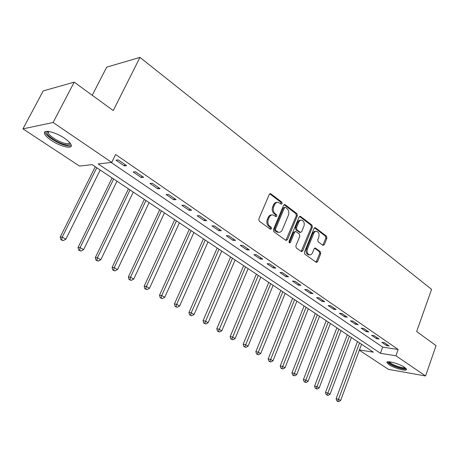 <?xml version="1.0" encoding="UTF-8"?>
<svg xmlns="http://www.w3.org/2000/svg" width="459" height="459" viewBox="0 0 459 459"><rect width="100%" height="100%" fill="white"/><g stroke="black" fill="none" stroke-linecap="round" stroke-linejoin="round"><path stroke-width="0.69" d="M282.142 203.647L281.826 202.167L270.919 193.864L270.477 193.664L269.301 194.421L258.784 219.012L259.255 221.163L270.414 229.236L271.539 228.806L271.217 227.32L269.794 226.287C267.884 224.554 267.39 222.288 268.308 219.482L269.181 217.434C270.076 215.558 271.361 214.726 273.036 214.944L276.031 216.705L276.869 216.166L276.548 214.686L275.136 213.636C273.248 211.886 272.761 209.62 273.673 206.843L274.534 204.817C275.406 202.981 276.657 202.167 278.292 202.367L281.327 204.18L282.142 203.647M280.931 203.962L280.793 202.201L269.766 193.824M270.282 229.144L270.19 227.32L268.762 226.281L269.794 226.287M275.629 216.493L275.515 214.697L274.103 213.653L275.136 213.636M388.922 364.624L386.914 362.621C385.904 360.068 399.33 363.603 404.586 367.32L406.508 369.271C407.38 371.807 394.143 368.273 388.922 364.624M51.448 140.5C47.598 137.901 45.292 135.635 44.529 133.695C42.498 129.019 55.309 131.871 64.472 138.234C68.236 140.821 70.468 143.042 71.162 144.906C73.01 149.542 60.485 146.679 51.448 140.5M322.855 245.33L324.301 244.722L326.911 238.181L326.51 236.19L315.511 227.819L315.144 227.647L314.036 228.404L304.415 252.123L304.839 254.154L316.394 262.433L317.536 261.647L320.732 253.649L320.325 251.652L315.253 248.003L314.117 248.772L312.516 252.76C311.799 254.338 310.772 255.032 309.435 254.843C307.306 253.884 306.635 251.951 307.415 249.025L313.732 233.424C314.426 231.904 315.419 231.227 316.704 231.393C318.85 232.34 319.539 234.285 318.77 237.223L317.731 239.799L318.144 241.807L322.855 245.33M359.431 349.942L373.408 352.173L92.075 164.626L79.487 166.06L22.95 128.859L43.215 90.905L74.22 82.15L113.253 110.573L139.978 57.386L431.58 289.348L416.663 331.524L436.05 345.644L425.585 375.973L388.423 369.352L359.328 350.211M74.22 82.15L53.095 122.501L111.709 162.388L98.169 163.932L380.431 353.298L395.905 355.777L425.585 375.973M111.13 162.452L382.68 347.124L398.16 349.477L115.599 154.505L111.709 162.388M398.16 349.477L395.905 355.777M297.363 215.741L296.933 213.67L285.188 204.731L284.775 204.542L283.616 205.299L273.392 229.615L273.851 231.72L285.854 240.413L287.414 239.787L297.363 215.741L296.325 215.753L295.889 213.682L284.075 204.703M300.599 216.464L311.959 225.111L312.378 227.142L302.722 250.895L301.552 251.681L296.279 247.958L295.843 245.904L299.836 236.167L299.406 234.119L296.124 231.68L295.751 231.514L294.586 232.288L290.392 242.472L289.554 243.023L288.992 241.463L299.079 217.044L300.209 216.281L300.599 216.464L299.561 216.476L310.915 225.111L311.959 225.111M115.984 160.185L124.326 165.894L126.632 165.653L118.279 159.916L115.984 160.185M133.219 171.987L141.297 177.524L143.644 177.335L135.543 171.775L133.219 171.987M149.921 183.434L157.758 188.798L160.134 188.66L152.279 183.267L149.921 183.434M166.118 194.53L173.72 199.74L176.124 199.642L168.505 194.409L166.118 194.53M181.833 205.293L189.211 210.348L191.638 210.297L184.248 205.219L181.833 205.293M197.083 215.747L204.249 220.653L206.699 220.641L199.527 215.713L197.083 215.747M211.897 225.891L218.851 230.659L221.324 230.688L214.359 225.897L211.897 225.891M226.281 235.748L233.046 240.384L235.536 240.441L228.766 235.794L226.281 235.748M240.269 245.33L246.839 249.834L249.346 249.931L242.765 245.41L240.269 245.33M253.861 254.647L260.259 259.025L262.777 259.151L256.38 254.756L253.861 254.647M267.086 263.707L273.306 267.964L275.842 268.125L269.617 263.85L267.086 263.707M279.956 272.52L286.009 276.668L288.55 276.857L282.492 272.692L279.956 272.52M292.475 281.097L298.373 285.137L300.926 285.355L295.028 281.304L292.475 281.097M304.673 289.457L310.41 293.387L312.975 293.628L307.232 289.686L304.673 289.457M316.549 297.593L322.143 301.425L324.714 301.689L319.12 297.845L316.549 297.593M328.128 305.522L333.578 309.257L336.154 309.544L330.698 305.797L328.128 305.522M339.408 313.25L344.72 316.894L347.302 317.203L341.984 313.549L339.408 313.25M350.406 320.789L355.587 324.341L358.175 324.668L352.988 321.111L350.406 320.789M361.135 328.139L366.19 331.599L368.778 331.955L363.723 328.478L361.135 328.139M371.601 335.311L376.535 338.69L379.123 339.058L374.188 335.667L371.601 335.311M381.819 342.305L386.633 345.604L389.226 345.994L384.407 342.684L381.819 342.305M139.978 57.386L106.7 67.146L92.242 95.277M22.95 128.859L53.095 122.501M382.68 347.124L380.431 353.298M124.326 165.894L124.991 164.523M141.297 177.524L141.946 176.17M157.758 188.798L158.389 187.461M173.72 199.74L174.334 198.408M189.211 210.348L189.808 209.04M204.249 220.653L204.829 219.356M218.851 230.659L219.419 229.374M233.046 240.384L233.597 239.11M246.839 249.834L247.378 248.577M260.259 259.025L260.781 257.78M273.306 267.964L273.816 266.736M286.009 276.668L286.502 275.452M298.373 285.137L298.855 283.932M310.41 293.387L310.886 292.194M322.143 301.425L322.608 300.243M333.578 309.257L334.026 308.087M344.72 316.894L345.162 315.735M355.587 324.341L356.023 323.193M366.19 331.599L366.615 330.469M376.535 338.69L376.948 337.566M386.633 345.604L387.04 344.491M277.156 202.385C275.566 202.235 274.344 203.056 273.501 204.84L274.534 204.817M274.103 213.653C272.216 211.903 271.728 209.643 272.64 206.866L273.501 204.84M271.923 214.944C270.282 214.772 269.026 215.604 268.154 217.446L269.181 217.434M268.762 226.281C266.857 224.554 266.363 222.288 267.281 219.488L268.154 217.446M285.859 240.418L296.325 215.753M285.509 207.439L284.414 207.841L275.463 229.161L275.779 230.636L278.475 232.26C280.156 232.489 281.442 231.657 282.337 229.758L288.39 215.248C289.279 212.511 288.803 210.279 286.967 208.547L285.509 207.439M284.97 207.319L283.381 207.864L284.414 207.841M278.51 232.271L277.448 232.248L274.752 230.625L274.43 229.156L283.381 207.864M301.184 251.509L311.334 227.136L310.915 225.111M295.43 231.508L293.553 232.277L289.354 242.444L290.392 242.472M289.153 242.765L289.354 242.444M303.944 226.138C304.736 223.137 304.013 221.146 301.781 220.177C300.461 220.01 299.452 220.687 298.74 222.213L296.457 227.756L296.893 229.821L300.536 232.426L301.683 231.657L303.944 226.138M300.897 220.182L300.737 220.182C299.423 220.016 298.407 220.693 297.702 222.213L298.74 222.213M299.807 232.415L295.854 229.81L295.418 227.75L297.702 222.213M315.907 231.388L315.66 231.382C314.375 231.216 313.382 231.893 312.688 233.413L313.732 233.424M309.131 254.831L308.391 254.802C306.268 253.844 305.596 251.911 306.377 248.99L312.688 233.413M316.01 262.238L319.688 253.609L319.28 251.618L314.587 248.153M322.809 245.301L325.861 238.164L325.46 236.173L314.472 227.813L315.511 227.819M95.265 166.755L60.209 237.062L62.235 237.114L65.855 239.237L100.188 170.031M96.769 167.753L62.235 237.114L61.695 239.776L60.886 239.753L63.147 240.625L61.695 239.776M65.855 239.237L63.147 240.625M60.886 239.753L60.209 237.062M112.105 177.977L78.03 247.504L80.101 247.596L83.607 249.656L116.976 181.225M113.66 179.016L80.101 247.596L79.545 250.207L78.718 250.161L80.945 251.027L79.545 250.207M83.607 249.656L80.945 251.027M78.718 250.161L78.03 247.504M128.445 188.873L95.317 257.625L97.417 257.763L100.819 259.76L133.271 192.086M130.046 189.94L97.417 257.763L96.849 260.316L96.006 260.259L98.209 261.114L96.849 260.316M100.819 259.76L98.209 261.114M96.006 260.259L95.317 257.625M144.315 199.453L112.082 267.454L114.222 267.626L117.521 269.559L149.089 202.631M145.962 200.549L114.222 267.626L113.637 270.127L112.782 270.053L114.957 270.902L113.637 270.127M117.521 269.559L114.957 270.902M112.782 270.053L112.082 267.454M159.726 209.729L128.359 276.989L130.528 277.196L133.735 279.078L164.454 212.878M161.413 210.853L130.528 277.196L129.931 279.646L129.059 279.56L131.211 280.397L129.931 279.646M133.735 279.078L131.211 280.397M129.059 279.56L128.359 276.989M70.055 143.036C70.37 144.941 68.5 145.411 64.432 144.442C56.692 142.617 45.366 134.659 46.967 132.066L47.834 131.366M48.459 131.423L48.247 132.806C49.067 135.864 58.218 141.722 64.398 143.202C67.576 143.983 69.326 143.765 69.659 142.56M45.137 131.727L45.269 132.485C46.307 136.277 57.639 143.518 65.293 145.365C68.23 146.105 70.227 146.134 71.277 145.44M405.532 368.026C405.624 369.92 394.637 366.879 390.299 363.844L388.624 361.772M389.439 361.812L391.011 363.327C394.602 365.834 403.547 368.554 404.872 367.521M387.413 361.921L389.312 363.677C393.667 366.695 404.396 370.023 406.37 368.938M174.701 219.712L144.16 286.25L146.364 286.485L149.473 288.315L179.383 222.833M176.434 220.859L146.364 286.485L145.75 288.895L144.872 288.791L146.995 289.618L145.75 288.895M149.473 288.315L146.995 289.618M144.872 288.791L144.16 286.25M189.263 229.42L159.514 295.24L161.74 295.516L164.764 297.289L193.899 232.506M191.03 230.59L161.74 295.516L161.12 297.874L160.231 297.759L162.331 298.579L161.12 297.874M164.764 297.289L162.331 298.579M160.231 297.759L159.514 295.24M203.423 238.858L174.437 303.984L176.686 304.283L179.624 306.01L208.013 241.916M205.219 240.057L176.686 304.283L176.055 306.601L175.154 306.474L177.231 307.289L176.055 306.601M179.624 306.01L177.231 307.289M175.154 306.474L174.437 303.984M217.199 248.044L188.942 312.487L191.214 312.814L194.077 314.49L221.743 251.073M219.029 249.26L191.214 312.814L190.577 315.081L189.665 314.949L191.719 315.752L190.577 315.081M194.077 314.49L191.719 315.752M189.665 314.949L188.942 312.487M230.607 256.983L203.05 320.755L205.345 321.105L208.128 322.734L235.111 259.978M232.466 258.216L204.697 323.337L203.779 323.188L205.81 323.985L204.697 323.337M208.128 322.734L205.81 323.985M203.779 323.188L203.05 320.755M243.666 265.681L216.78 328.799L219.092 329.172L221.8 330.761L248.124 268.653M245.548 266.937L218.432 331.364L217.509 331.209L219.517 331.995L218.432 331.364M221.8 330.761L219.517 331.995M217.509 331.209L216.78 328.799M256.38 274.161L230.143 336.625L232.472 337.026L235.106 338.57L260.792 277.104M258.285 275.429L231.806 339.178L230.877 339.012L232.862 339.792L231.806 339.178M235.106 338.57L232.862 339.792M230.877 339.012L230.143 336.625M268.767 282.417L243.155 344.25L245.502 344.669L248.067 346.178L273.139 285.332M270.695 283.702L244.831 346.786L243.89 346.614L245.858 347.383L244.831 346.786M248.067 346.178L245.858 347.383M243.89 346.614L243.155 344.25M280.839 290.467L255.835 351.674L258.188 352.116L260.689 353.585L285.171 293.353M282.79 291.769L257.51 354.193L256.57 354.015L258.509 354.778L257.51 354.193M260.689 353.585L258.509 354.778M256.57 354.015L255.835 351.674M292.613 298.316L268.182 358.915L270.552 359.374L272.985 360.803L296.904 301.173M294.58 299.629L269.869 361.417L268.917 361.227L270.839 361.985L269.869 361.417M272.985 360.803L270.839 361.985M268.917 361.227L268.182 358.915M304.093 305.964L280.219 365.966L282.601 366.443L284.976 367.837L308.345 308.804M306.078 307.289L281.912 368.451L280.96 368.256L282.859 369.007L281.912 368.451M284.976 367.837L282.859 369.007M280.96 368.256L280.219 365.966M315.287 313.434L291.958 372.84L294.345 373.339L296.663 374.693L319.504 316.24M317.295 314.771L293.651 375.313L292.699 375.112L294.58 375.852L293.651 375.313M296.663 374.693L294.58 375.852M292.699 375.112L291.958 372.84M326.217 320.721L303.405 379.553L305.803 380.058L308.058 381.383L330.394 323.503M328.237 322.063L305.103 382.003L304.145 381.796L306.01 382.531L305.103 382.003M308.058 381.383L306.01 382.531M304.145 381.796L303.405 379.553M336.889 327.829L314.576 386.094L316.98 386.621L319.183 387.912L341.026 330.589M338.92 329.183L316.274 388.532L315.316 388.32L317.158 389.048L316.274 388.532M319.183 387.912L317.158 389.048M315.316 388.32L314.576 386.094M347.302 334.772L325.477 392.479L327.887 393.019L330.032 394.281L351.405 337.508M349.345 336.137L327.175 394.901L326.217 394.683L328.042 395.406L327.175 394.901M330.032 394.281L328.042 395.406M326.217 394.683L325.477 392.479M357.475 341.553L336.114 398.716L338.53 399.267L340.63 400.5L361.543 344.267M359.535 342.925L337.818 401.12L336.854 400.896L337.698 401.39L338.662 401.614L337.818 401.12M340.63 400.5L338.662 401.614M336.854 400.896L336.114 398.716M280.793 202.201L281.826 202.167M270.19 227.32L271.217 227.32M275.515 214.697L276.548 214.686M272.64 206.866L273.673 206.843M267.281 219.488L268.308 219.482M269.886 193.905L270.919 193.864M286.382 239.764L287.414 239.787M284.155 204.754L285.188 204.731M295.889 213.682L296.933 213.67M274.43 229.156L275.463 229.161M274.752 230.625L275.779 230.636M276.238 231.703L277.265 231.715M311.334 227.136L312.378 227.142M301.683 250.861L302.722 250.895M293.553 232.277L294.586 232.288M295.418 227.75L296.457 227.756M295.854 229.81L296.893 229.821M299.13 232.243L300.169 232.254M306.377 248.99L307.415 249.025M314.622 248.124L315.591 248.158M319.28 251.618L320.325 251.652M319.688 253.609L320.732 253.649M316.498 261.596L317.536 261.647M325.46 236.173L326.51 236.19M325.861 238.164L326.911 238.181M323.251 244.693L324.301 244.722M270.076 193.681L270.477 193.664M284.402 204.548L284.775 204.542M277.448 232.248L278.475 232.26M299.492 232.415L300.536 232.426M299.876 216.287L300.209 216.281M308.391 254.802L309.435 254.843M314.84 227.647L315.144 227.647M48.241 131.733L46.967 132.066M48.935 131.492L48.247 132.806"/></g></svg>

